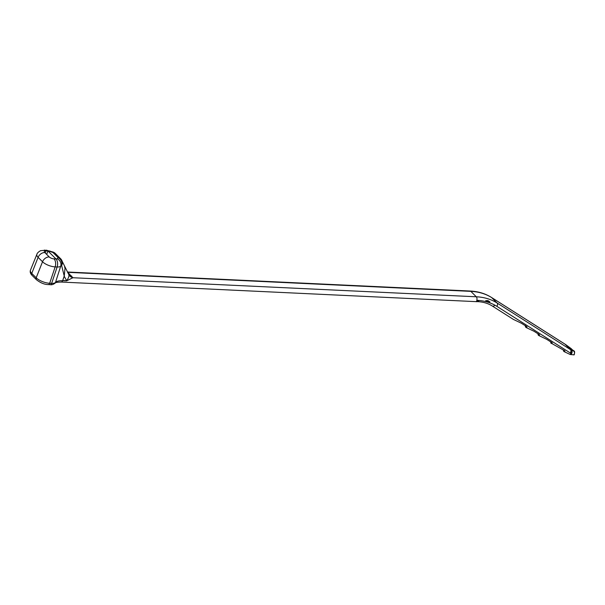 <?xml version="1.0" encoding="UTF-8"?>
<svg xmlns="http://www.w3.org/2000/svg" width="605" height="605" viewBox="0 0 605 605"><rect width="100%" height="100%" fill="white"/><g stroke="black" fill="none" stroke-linecap="round" stroke-linejoin="round"><path stroke-width="0.91" d="M64.584 266.805L65.037 268.212L64.213 275.986L61.619 265.429A6.027 5.316 -120.3 0 0 58.284 257.768L53.006 252.512A6.027 0.575 -72.4 0 0 52.93 252.013L46.335 250.19L40.596 250.682C38.372 251.922 37.132 253.155 36.86 254.387L30.439 270.223A10.33 3.917 -160.1 0 0 30.416 270.276A10.33 3.917 -160.1 0 0 31.762 273.399A2.586 1.853 134.9 0 0 32.035 275.328C30.416 273.71 29.872 272.023 30.416 270.276M476.294 301.351L478.373 300.405L476.763 300.299A2.586 1.512 -87.3 0 0 476.294 296.783L72.91 277.733L66.611 280.871A6.889 4.031 92.7 0 1 66.663 280.712C68.441 278.202 69.182 276.213 68.887 274.738L62.133 261.194A6.027 6.027 0 0 0 60.636 258.736L55.358 253.487A6.027 6.027 0 0 0 52.93 252.013M62.141 261.216A6.027 5.49 -17.6 0 1 61.619 265.429A17.863 6.776 19.9 0 0 60.719 266.132L55.494 282.444A17.22 6.534 19.9 0 1 62.617 280.743L62.67 280.584A2.586 1.512 92.7 0 1 62.633 280.682A6.889 4.031 92.7 0 1 62.693 280.523L64.236 276.266L65.037 268.212M538.669 335.465L546.633 339.284L552.259 342.853L551.768 343.489L550.716 342.438L551.042 343.179L550.883 341.757M538.042 334.709L538.337 335.094L538.042 334.709A0.862 0.62 134.9 0 1 538.064 334.406L538.185 333.673M563.663 351.24L563.497 349.993M574.13 354.848L570.523 354.553A2.125 0.454 -148.2 0 1 569.895 354.356L564.094 351.611L564.934 351.187L564.147 350.408M478.373 300.405C485.323 300.98 491.472 302.946 496.811 306.304L570.19 352.919A2.586 1.777 -57.6 0 0 570.507 349.637L571.233 350.091A2.586 2.412 111.9 0 1 571.475 353.691L570.205 352.927A2.586 1.777 -57.6 0 0 570.53 349.645L565.062 344.215A2.586 1.777 -57.6 0 0 564.851 344.048A2.586 1.777 -57.6 0 0 564.616 343.927M570.523 354.553A2.586 2.412 111.9 0 0 571.612 353.743L571.475 353.691M526.963 326.783L521.336 323.214L513.479 319.455M526.206 326.307L526.993 327.093L525.942 327.35L526.32 327.623L533.981 331.245L539.607 334.822L538.594 335.382L538.964 335.654M539.607 334.822L538.851 334.338M552.259 342.853L551.503 342.377M564.904 350.885L551.768 343.489M563.89 351.452L564.42 351.52L563.89 351.452M571.029 353.449A2.586 1.777 122.4 0 1 569.895 354.356M525.442 325.55L525.39 326.602A0.862 0.62 134.9 0 0 525.684 327.048M64.213 275.986L62.67 280.584M54.011 258.872A6.027 3.524 92.7 0 1 55.161 266.896L57.142 266.987A6.027 3.524 92.7 0 0 55.993 258.97L47.946 250.962L45.965 250.871A3.66 1.391 19.9 0 0 44.331 251.423A3.66 1.391 19.9 0 0 44.808 252.535L49.232 256.936A3.66 1.391 19.9 0 0 54.011 258.872L55.993 258.97A2.632 0.998 19.9 0 0 57.082 258.706A6.027 5.505 42.8 0 1 60.719 266.132A8.651 3.282 -160.1 0 1 57.142 266.987L51.644 283.367A2.586 1.512 92.7 0 1 50.245 284.675C51.622 285.015 53.217 284.516 55.04 283.185A2.586 2.36 42.8 0 0 55.494 282.444A9.302 3.532 -160.1 0 1 51.644 283.367L49.663 283.276A10.33 3.917 -160.1 0 1 36.187 277.801L31.762 273.399L38.1 257.359A9.688 3.675 -160.1 0 1 36.86 254.387M67.647 272.431L72.91 277.733A6.889 6.065 -20.4 0 1 68.887 274.738M55.358 253.487A6.027 4.318 -45.1 0 0 53.006 252.512A23.882 9.06 -160.1 0 1 49.693 251.362A2.632 0.998 19.9 0 0 47.946 250.962L46.698 254.41M487.97 300.609L489.929 301.91A67.215 48.196 -45.1 0 0 485.709 300.64L487.97 300.609L489.929 301.91M485.709 300.64L488.114 300.753M570.916 353.373A2.586 1.777 122.4 0 0 571.233 350.091L573.661 351.066L565.788 344.676L570.53 349.645L497.128 303.022A68.872 49.383 134.9 0 0 476.294 296.783L470.849 291.368L67.586 272.318M565.078 344.23A2.586 1.777 -57.6 0 0 564.873 344.063A2.586 1.777 -57.6 0 0 564.866 344.056L565.577 344.51A2.586 1.777 -57.6 0 0 565.335 344.389M479.016 300.458A2.586 1.512 92.7 0 1 477.67 301.638C483.282 301.933 488.159 303.385 492.288 306.009L513.668 319.591M496.811 306.304A2.586 1.777 -57.6 0 0 497.128 303.022L491.683 297.607A68.872 49.383 134.9 0 0 470.849 291.368A2.586 1.512 -87.3 0 0 470.161 291.035L67.42 272.016M66.611 280.871L62.633 280.682M62.617 280.743A2.586 1.512 92.7 0 1 61.218 282.051L476.982 301.683M573.661 351.066A2.586 2.412 111.9 0 1 573.691 354.901M494.882 305.17A2.586 1.777 122.4 0 1 492.288 306.009M525.412 326.367L526.471 327.418M563.384 350.499L564.42 351.52M538.064 334.406L539.123 335.457M49.232 256.936A6.027 4.318 134.9 0 0 42.524 261.761A9.688 3.675 -160.1 0 0 55.161 266.896L49.663 283.276A2.586 1.512 92.7 0 1 48.264 284.584L50.245 284.675M44.808 252.535A6.027 4.318 134.9 0 0 38.1 257.359L42.524 261.761L36.187 277.801A2.586 1.853 134.9 0 0 36.459 279.729C40.422 282.875 44.354 284.494 48.264 284.584M57.082 258.706A23.882 9.06 -160.1 0 1 58.284 257.768A6.027 4.318 -45.1 0 1 60.636 258.736M49.693 251.362L49.943 250.969M47.946 250.962A6.027 3.524 -87.3 0 0 46.29 250.19M45.216 252.943L45.965 250.871A6.027 3.524 -87.3 0 0 44.354 250.092M62.693 280.523L66.663 280.712L64.236 276.266M69.704 274.035A6.889 4.938 -45.1 0 1 68.38 273.778M71.745 276.062A6.889 4.938 -45.1 0 1 69.068 274.973L68.841 274.617M565.062 344.215L491.683 297.607A2.586 1.777 -57.6 0 0 491.472 297.441L491.472 297.441A2.586 1.777 -57.6 0 0 491.207 297.312M477.262 301.615L477.67 301.638M574.228 354.764C575.325 349.728 574.039 351.906 571.302 348.722L565.728 344.608M551.268 343.459L550.875 343.065M525.972 327.396L525.526 326.95M538.624 335.427L538.185 334.988M32.035 275.328L36.459 279.729M61.218 282.051C57.157 282.172 55.1 282.55 55.04 283.185M564.851 344.048L491.472 297.441C485.293 293.561 478.192 291.421 470.161 291.035"/></g></svg>
